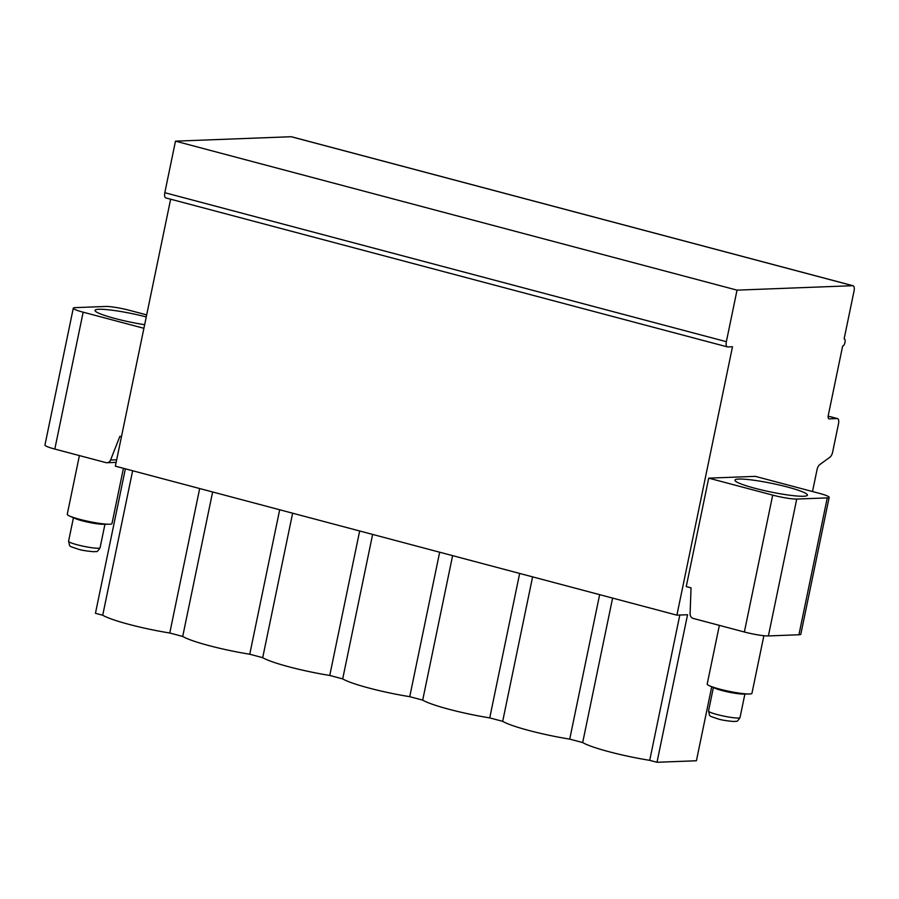 <?xml version="1.0" encoding="UTF-8"?>
<svg xmlns="http://www.w3.org/2000/svg" width="899" height="899" viewBox="0 0 899 899"><rect width="100%" height="100%" fill="white"/><g stroke="black" fill="none" stroke-linecap="round" stroke-linejoin="round"><path stroke-width="1.35" d="M711.727 686.78L696.41 760.768L657 762.273L649.719 760.34A53.007 6.192 -168.3 0 1 582.687 742.563L569.73 739.124A53.007 6.192 -168.3 0 1 502.687 721.335L489.741 717.896A53.007 6.192 -168.3 0 1 422.699 700.119L409.742 696.68A53.007 6.192 -168.3 0 1 342.699 678.891L329.753 675.452A53.007 6.192 -168.3 0 1 262.71 657.675L249.753 654.236A53.007 6.192 -168.3 0 1 182.711 636.447L169.765 633.008A53.007 6.192 -168.3 0 1 102.722 615.231L95.451 613.298L125.366 468.829M291.77 136.884A5.484 2.326 104.9 0 0 291.49 136.76A5.484 2.326 104.9 0 0 291.186 136.727L175.485 141.154L164.809 192.701A5.484 2.326 104.9 0 0 165.809 197.915L727.37 346.89A5.484 2.326 104.9 0 0 727.673 346.924L732.494 346.744L676.902 615.152L687.555 614.736L657 762.273M170.641 199.196L115.353 466.165L676.902 615.152M116.14 462.378L106.981 462.727A4.574 4.102 -92.2 0 1 105.891 462.603L54.817 449.062A18.272 2.135 -168.3 0 1 44.95 445.039L73.291 308.177A18.272 2.135 11.7 0 0 83.157 312.189L143.907 328.304M829.17 497.349L800.818 634.222A18.272 2.135 -168.3 0 1 798.919 634.761L827.271 497.889A18.272 2.135 11.7 0 0 829.17 497.349A18.272 2.135 11.7 0 0 819.304 493.337L755.306 476.358L708.704 478.144L772.702 495.124A18.272 2.135 11.7 0 0 796.739 499.057L768.387 635.93A18.272 2.135 -168.3 0 1 744.361 631.997L693.275 618.445A4.574 4.102 -92.2 0 1 690.095 613.77L691.05 587.845L686.252 586.575L708.704 478.144M768.387 635.93L798.919 634.761M812.505 491.539L817.022 469.761A5.484 2.326 -75.1 0 1 819.63 464.704L830.024 457.13A5.484 2.326 104.9 0 0 832.643 452.062L838.497 423.8A5.484 2.326 104.9 0 0 837.486 418.586A5.484 2.326 104.9 0 0 837.194 418.563L829.148 418.867A3.652 1.551 -75.1 0 1 828.957 418.844A3.652 1.551 -75.1 0 1 828.282 415.372L842.644 346.048A3.652 1.551 104.9 0 0 844.936 342.665A3.652 1.551 104.9 0 0 844.307 338.957A3.652 1.551 104.9 0 0 844.116 338.934L854.05 290.95A5.484 2.326 104.9 0 0 853.05 285.736A5.484 2.326 104.9 0 0 852.746 285.702L737.034 290.141L726.358 341.687A5.484 2.326 104.9 0 0 727.37 346.89M827.271 497.889L796.739 499.057M738.809 479.055A37.016 4.326 -168.3 0 1 779.995 485.168A37.016 4.326 -168.3 0 1 807.448 495.158A37.016 4.326 -168.3 0 1 803.605 496.248A37.016 4.326 -168.3 0 1 762.419 490.146A37.016 4.326 -168.3 0 1 734.955 480.145A37.016 4.326 -168.3 0 1 738.809 479.055M830.17 416.698A5.484 2.326 104.9 0 0 829.889 416.574A5.484 2.326 104.9 0 0 829.586 416.54L828.125 416.597M175.485 141.154L737.034 290.141M582.687 742.563L612.601 598.093M649.719 760.34L679.813 615.04M569.73 739.124L599.644 594.655M502.687 721.335L532.601 576.866M489.741 717.896L519.656 573.427M422.699 700.119L452.613 555.638M409.742 696.68L439.667 552.211M342.699 678.891L372.624 534.422M329.753 675.452L359.667 530.983M262.71 657.675L292.624 513.194M249.753 654.236L279.679 509.767M182.711 636.447L212.636 491.978M169.765 633.008L199.679 488.539M102.722 615.231L132.636 470.75M146.683 314.886L129.759 310.402A18.272 2.135 11.7 0 0 105.722 306.469L75.19 307.638A18.272 2.135 11.7 0 0 73.291 308.177M106.981 462.727A4.574 4.102 -92.2 0 0 110.566 460.03L119.893 436.318L121.444 436.734M146.256 316.92A37.016 4.326 11.7 0 0 98.856 309.278A37.016 4.326 11.7 0 0 95.013 310.369A37.016 4.326 11.7 0 0 144.649 324.708M123.433 468.312L111.993 523.544A22.846 2.675 -168.3 0 1 109.015 524.229A22.846 2.675 -168.3 0 1 79.584 519.296A22.846 2.675 11.7 0 1 69.717 516.093A22.846 2.675 11.7 0 1 67.256 514.284L79.404 455.579M69.717 516.093L75.28 518.543A16.081 1.877 11.7 0 0 82.214 520.802A16.081 1.877 -168.3 0 0 102.935 524.274L109.015 524.229M719.357 625.356L707.198 684.06A22.846 2.675 11.7 0 0 709.659 685.87A22.846 2.675 11.7 0 0 719.526 689.072A22.846 2.675 -168.3 0 0 748.957 694.006A22.846 2.675 -168.3 0 0 751.946 693.32L763.88 635.705M748.957 694.006L742.889 694.05A16.081 1.877 -168.3 0 1 722.167 690.578A16.081 1.877 11.7 0 1 715.222 688.319L709.659 685.87M772.702 495.124L744.361 631.997M829.586 416.54L837.194 418.563M291.186 136.727L852.746 285.702M164.809 192.701L726.358 341.687M116.668 459.794L110.566 460.03M54.817 449.062L83.157 312.189M100.07 547.772A16.081 1.877 -168.3 0 1 77.247 544.783A16.081 1.877 -168.3 0 1 68.571 541.243C70.369 546.974 67.223 545.491 78.089 549.12C81.315 550.244 86.742 551.121 94.361 551.761C96.665 550.716 96.317 553.739 100.07 547.772L104.947 524.263M708.524 711.03C710.311 716.75 707.165 715.267 718.031 718.897C721.256 720.02 726.684 720.897 734.303 721.537C736.618 720.492 736.259 723.515 740.023 717.548A16.081 1.877 -168.3 0 1 717.2 714.559A16.081 1.877 -168.3 0 1 708.524 711.03L713.39 687.51M829.889 416.574L837.486 418.586M291.49 136.76L853.05 285.736M73.437 517.734L68.571 541.243M740.023 717.548L744.889 694.039"/></g></svg>
